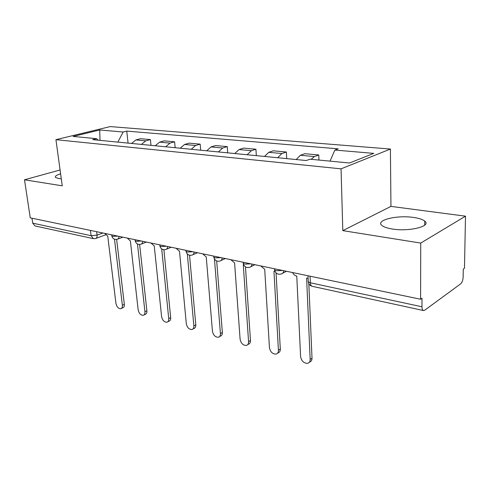 <?xml version="1.0" encoding="UTF-8"?>
<svg xmlns="http://www.w3.org/2000/svg" width="490" height="490" viewBox="0 0 490 490"><rect width="100%" height="100%" fill="white"/><g stroke="black" fill="none" stroke-linecap="round" stroke-linejoin="round"><path stroke-width="0.73" d="M60.607 173.809C56.35 175.12 54.678 176.345 55.584 177.472L58.745 178.556L61.293 178.807M392.368 229.014C409.309 231.88 431.862 226.19 424.714 221.082C422.662 219.428 418.95 218.215 413.572 217.45C396.967 214.877 375.175 220.212 381.888 225.449C383.75 227.017 387.247 228.205 392.368 229.014M420.726 243.077L465.5 216.176L390.947 206.388L390.408 149.046L110.232 126.585L55.934 139.668L341.046 168.848L342.81 230.637L420.726 243.077L420.604 299.249L30.258 217.854L24.5 179.793L62.255 185.826L55.934 139.668M465.5 216.176L464.471 268.257L463.295 269.09L463.142 277.028C462.94 280.219 462.119 282.491 460.68 283.851L424.695 310.219L423.495 310.544L312.216 286.313C311.107 285.958 310.482 284.788 310.348 282.791L421.97 306.771C422.006 308.951 422.521 310.213 423.495 310.544M90.411 230.398L91.091 235.696L93.339 238.642L35.004 225.939L32.726 223.164L91.091 235.696L97.063 235.133L102.918 233.001M31.985 218.209L32.726 223.164M60.08 169.975L24.5 179.793M421.97 306.771L421.994 298.263L420.604 299.249M311.15 159.311L314.396 156.567L318.77 154.969L304.817 153.695L300.413 155.263L296.174 159.544M318.959 160.059L318.77 154.969M277.665 157.731L281.928 153.542L286.381 152.01L273.273 150.816L268.79 152.317L264.508 156.445M286.705 158.619L286.381 152.01M247.119 154.748L251.413 150.693L255.927 149.23L243.591 148.109L239.047 149.542L234.741 153.535M256.319 155.649L255.927 149.23M218.362 151.937L222.681 148.017L227.25 146.614L215.612 145.554L211.031 146.933L206.7 150.798M227.697 152.849L227.25 146.614M191.253 149.285L195.584 145.493L200.19 144.146L189.195 143.141L184.583 144.464L180.246 148.207M200.686 150.21L200.19 144.146M165.651 146.786L169.987 143.105L174.612 141.812L164.211 140.857L159.581 142.137L155.238 145.763M175.157 147.71L174.612 141.812M141.426 144.415L145.763 140.851L150.406 139.601L140.55 138.701L135.901 139.932L131.571 143.454M150.987 145.352L150.406 139.601M330.04 161.124L334.848 150.056L373.766 153.376L349.529 162.999L309.931 159.195L306.281 160.53L92.708 139.65L96.567 138.682L73.139 136.434L99.721 129.997L123.168 132L117.827 142.106M334.848 150.056L338.18 148.838L126.757 131.1L123.168 132M390.408 149.046L341.046 168.848M390.947 206.388L342.81 230.637M128.074 143.111L126.757 131.1M98.214 140.189L96.567 138.682M99.991 140.367L99.721 129.997M292.548 272.544C293.449 274.4 294.747 275.552 296.45 275.986L296.769 276.048L300.603 356.659C301.546 361.185 303.929 363.402 307.751 363.31C309.374 362.778 310.176 361.485 310.164 359.415L306.618 278.13L308.088 278.265M308.822 283.679L312.014 358.166C312.026 360.224 311.217 361.522 309.594 362.049L309.429 362.165M260.717 265.905L264.71 269.286L269.439 347.667C270.358 352.01 272.593 354.154 276.139 354.099C277.707 353.596 278.467 352.316 278.43 350.264L273.953 271.233L275.019 271.374M276.054 272.869L280.311 349.07C280.347 351.122 279.582 352.402 278.014 352.904L277.616 353.155M230.802 259.669L234.594 262.928L240.1 339.209C241 343.374 243.095 345.45 246.403 345.432C247.909 344.954 248.632 343.692 248.571 341.652L243.279 264.759L243.689 264.845M245.472 266.86L250.476 340.519C250.537 342.559 249.814 343.815 248.301 344.292L247.701 344.654M202.639 253.796L206.247 256.944L212.44 331.228C213.315 335.24 215.294 337.249 218.375 337.255C219.832 336.802 220.512 335.558 220.427 333.531L214.461 259.081M216.684 260.962L222.356 332.453C222.436 334.48 221.75 335.717 220.298 336.171L219.526 336.612M176.082 248.259L179.512 251.303L186.304 323.688C187.162 327.553 189.036 329.501 191.921 329.537C193.317 329.102 193.967 327.877 193.856 325.868L187.333 254.01M189.538 255.247L195.798 324.839C195.902 326.848 195.253 328.067 193.856 328.502L192.931 328.992M150.987 243.028L154.264 245.974L161.584 316.558C162.423 320.288 164.199 322.175 166.9 322.23C168.248 321.82 168.854 320.613 168.732 318.623L161.706 248.938M163.893 249.747L170.679 317.636C170.802 319.627 170.189 320.827 168.848 321.244L167.794 321.777M127.253 238.079L130.377 240.933L138.156 309.803C138.982 313.404 140.667 315.241 143.209 315.309C144.501 314.917 145.077 313.729 144.936 311.756L137.463 243.989M139.632 244.479L146.89 310.819C147.031 312.785 146.455 313.968 145.156 314.366L143.999 314.929M104.756 233.387L107.751 236.156L115.928 303.39C116.743 306.875 118.341 308.657 120.736 308.743C121.979 308.363 122.525 307.199 122.365 305.246L114.495 239.212M116.645 239.432L124.325 304.345C124.478 306.293 123.933 307.457 122.69 307.836L121.44 308.418M111.738 235.427L111.8 235.898L112.823 236.352L117.827 236.113M135.118 240.259L135.179 240.786L136.3 241.282L141.463 241.037M159.826 245.355L159.887 245.949L161.124 246.501L166.453 246.25M185.986 250.745L186.047 251.413L187.413 252.019L192.913 251.768M213.726 256.454L213.781 257.201L215.3 257.875L220.99 257.624M243.187 262.505L243.248 263.351L244.933 264.104L250.819 263.847M274.547 268.943L274.596 269.892L276.476 270.725L282.583 270.468M96.634 231.69L97.063 235.133C97.222 237.074 96.702 238.214 95.489 238.557L93.339 238.642M159.581 142.137L169.987 143.105M184.583 144.464L195.584 145.493M211.031 146.933L222.681 148.017M239.047 149.542L251.413 150.693M268.79 152.317L281.928 153.542M300.413 155.263L314.396 156.567M135.901 139.932L145.763 140.851M283.728 270.707C283.532 272.507 282.693 273.604 281.217 273.996C277.75 274.78 275.539 273.408 274.596 269.892L274.535 268.79M251.976 264.086C251.811 265.868 251.021 266.946 249.618 267.313C246.28 268.036 244.161 266.719 243.248 263.351L243.169 262.248M222.154 257.869C222.019 259.627 221.278 260.68 219.93 261.029C216.721 261.709 214.675 260.429 213.781 257.201L213.695 256.105M194.083 252.013C193.979 253.753 193.281 254.788 191.994 255.119C188.895 255.749 186.911 254.512 186.047 251.413L185.949 250.317M167.623 246.495C167.543 248.21 166.888 249.226 165.657 249.539C162.656 250.133 160.732 248.932 159.887 245.949L159.777 244.859M142.633 241.282C142.572 242.979 141.959 243.971 140.783 244.271C137.874 244.829 136.006 243.665 135.179 240.786L135.056 239.708M118.997 236.358C118.96 238.024 118.378 239.004 117.257 239.285C114.427 239.812 112.608 238.679 111.8 235.898L111.671 234.826M308.198 280.758L308.241 281.842L310.348 282.791L310.066 276.201M310.164 359.415L312.014 358.166M278.43 350.264L280.311 349.07M248.571 341.652L250.476 340.519M220.427 333.531L222.356 332.453M193.856 325.868L195.798 324.839M168.732 318.623L170.679 317.636M144.936 311.756L146.89 310.819M122.365 305.246L124.325 304.345M424.714 221.082L424.695 225.149M282.608 273.267L286.436 271.27M250.807 266.725L254.947 264.704M220.959 260.558L225.351 258.53M192.882 254.727L197.488 252.724M166.429 249.22L171.206 247.242M141.457 244.002L146.369 242.066M117.851 239.065L122.874 237.166M307.983 275.766L308.241 281.842C308.663 284.188 309.986 285.682 312.216 286.313M105.638 234.826L96.009 238.367"/></g></svg>

